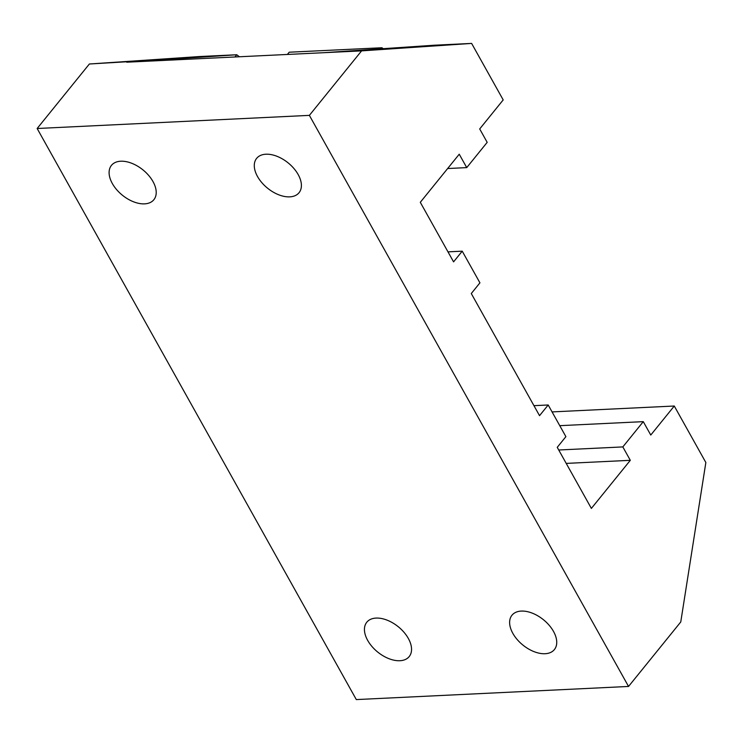 <?xml version="1.0" encoding="UTF-8"?>
<svg xmlns="http://www.w3.org/2000/svg" width="743" height="743" viewBox="0 0 743 743"><rect width="100%" height="100%" fill="white"/><g stroke="black" fill="none" stroke-linecap="round" stroke-linejoin="round"><path stroke-width="1.11" d="M399.91 660.722A27.287 16.309 39 0 1 372.011 646.54A27.287 16.309 39 0 1 366.782 622.235A27.287 16.309 39 0 1 376.079 618.083A27.287 16.309 39 0 1 403.978 632.265A27.287 16.309 39 0 1 409.198 656.58A27.287 16.309 39 0 1 399.91 660.722M144.579 203.861A27.287 16.309 39 0 1 116.67 189.679A27.287 16.309 39 0 1 111.45 165.373A27.287 16.309 39 0 1 120.747 161.222A27.287 16.309 39 0 1 148.646 175.404A27.287 16.309 39 0 1 153.866 199.709A27.287 16.309 39 0 1 144.579 203.861M289.761 196.858A27.287 16.309 39 0 1 261.861 182.676A27.287 16.309 39 0 1 256.632 158.37A27.287 16.309 39 0 1 265.929 154.219A27.287 16.309 39 0 1 293.829 168.401A27.287 16.309 39 0 1 299.058 192.706A27.287 16.309 39 0 1 289.761 196.858M545.093 653.719A27.287 16.309 39 0 1 517.193 639.537A27.287 16.309 39 0 1 511.973 615.232A27.287 16.309 39 0 1 521.261 611.08A27.287 16.309 39 0 1 549.161 625.262A27.287 16.309 39 0 1 554.389 649.577A27.287 16.309 39 0 1 545.093 653.719M558.727 449.998L622.829 446.914L643.28 421.643L650.766 435.045L674.272 406.022L705.85 462.517L680.764 621.956L628.541 686.448L309.376 115.369L361.59 50.877L471.629 43.419L503.197 99.915L479.699 128.948L487.185 142.35L466.734 167.612L459.239 154.21L420.297 202.31L453.574 261.861L462.23 251.171L479.932 282.842L471.285 293.531L539.539 415.671L548.195 404.981L565.897 436.652L557.241 447.342L591.372 508.407L630.315 460.316L622.829 446.914M559.758 425.674L643.28 421.643M566.222 463.4L630.315 460.316M287.392 54.453L289.203 52.214L381.967 47.747L381.085 48.834M381.967 47.747A42.685 25.513 -141 0 0 383.202 48.704M471.629 43.419L434.386 45.212L324.217 52.679L361.59 50.877M234.964 56.979L236.776 54.75A42.685 25.513 -141 0 0 239.441 56.765M628.541 686.448L356.315 699.581L37.15 128.502L89.374 64L182.109 58.446L181.199 59.57M182.109 58.446L236.757 54.75M126.747 62.198L324.217 52.679M447.648 168.531L466.734 167.612M89.374 64L199.403 56.552L236.776 54.75M447.992 251.858L462.23 251.171M533.948 405.669L548.195 404.981M552.068 411.91L674.272 406.022M37.15 128.502L309.376 115.369"/></g></svg>
